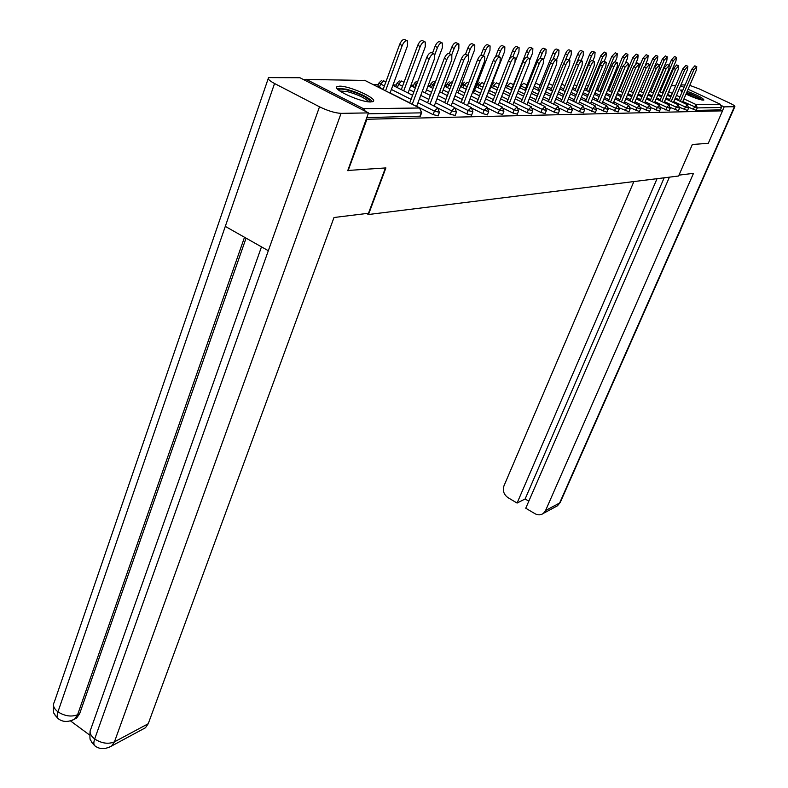 <?xml version="1.0" encoding="UTF-8"?>
<svg xmlns="http://www.w3.org/2000/svg" width="788" height="788" viewBox="0 0 788 788"><rect width="100%" height="100%" fill="white"/><g stroke="black" fill="none" stroke-linecap="round" stroke-linejoin="round"><path stroke-width="1.18" d="M682.871 90.098L680.536 90.039L682.122 91.851M686.023 94.058C693.588 97.663 699.33 99.692 703.241 100.145L703.911 99.997C702.995 97.988 697.429 95.092 687.205 91.319M339.677 86.158L337.037 86.65C331.718 89.162 360.835 102.43 370.665 101.948L373.118 101.455C378.141 98.835 349.783 85.892 339.677 86.158M476.868 86.01L476.238 86M461.916 85.823L460.813 85.803M446.422 85.616L444.826 85.597M430.356 85.409L428.219 85.39M413.68 85.203L410.972 85.163M396.364 84.976L393.045 84.937M378.378 84.749L373.463 84.68M688.101 89.231L720.34 104.252L721.473 107.473L720.429 109.867L722.537 110.852L708.294 143.298L692.347 144.509L678.616 176.01L368.479 214.513L366.607 213.499M365.396 111.315L363.475 108.705L306.384 79.45L303.577 79.608M420.339 116.171L366.775 117.599M368.479 214.513L385.903 167.923L347.409 170.484M348.04 170.819L366.932 119.254L366.292 118.919M680.566 85.764L684.053 87.35M722.537 110.852L366.932 119.254M687.53 110.507L679.758 107.424M720.429 109.867L696.178 110.399L688.791 107.335M669.14 110.901L660.866 107.601M649.647 111.315L640.811 107.789M628.952 111.758L619.486 107.956M606.927 112.231L596.762 108.123M583.435 112.733L579.505 111.679L572.482 108.271M558.347 113.265L554.24 112.182L546.478 108.399M531.476 113.836L527.172 112.733L518.563 108.498M502.646 114.437L498.114 113.314L488.461 108.537M413.158 86.857L414.35 83.39M471.598 115.097L466.841 113.945L455.838 108.448M383.126 89.428L377.846 86.197L379.058 82.888M438.098 115.797L433.085 114.624L416.625 106.331M409.76 102.864L390.09 92.945M396.315 87.113L395.842 86.404L397.044 83.144M455.178 115.442L450.293 114.28L438.315 108.271M429.795 86.838L431.026 83.627M487.408 114.762L482.768 113.63L472.495 108.517M517.322 114.132L512.909 113.019L503.798 108.527M545.148 113.541L540.942 112.457L532.777 108.458M571.103 112.989L567.084 111.926L559.707 108.34M595.373 112.477L584.824 108.202M618.107 111.995L608.306 108.045M639.462 111.532L630.321 107.867M659.536 111.108L650.996 107.7M678.468 110.704L670.45 107.513M416.586 106.439L434.405 59.002L434.415 54.067C432.701 53.417 430.987 54.983 429.263 58.775L426.712 57.534C428.436 53.742 430.159 52.166 431.873 52.826L433.922 53.83M409.721 102.972L426.712 57.534M412.232 104.243L429.263 58.775M390.05 93.043L407.475 45.822L407.406 40.887C405.643 40.208 403.919 41.754 402.215 45.527L399.703 44.295C401.407 40.533 403.141 38.986 404.904 39.666L406.904 40.641M402.215 45.527L385.559 90.787M399.703 44.295L383.086 89.537M338.456 89.95C339.047 88.768 341.972 88.788 347.242 90.009C360.934 94.077 368.626 98.057 370.321 101.948M368.636 101.829C365.268 98.086 358.176 94.668 347.35 91.595L339.825 90.984M372.507 101.731C368.183 97.101 359.407 92.905 346.178 89.152L336.929 88.335M702.758 100.125C699.37 97.653 694.011 95.121 686.683 92.531M682.349 91.319L681.147 91.142M686.584 92.757C693.873 95.279 698.907 97.682 701.684 99.958M699.222 99.337L686.21 93.634M385.421 167.962L368.479 213.272L334.004 217.508L148.233 723.729L145.455 727.767L142.835 729.176M274.549 83.518L225.299 226.392L268.324 250.732L319.504 106.804L274.549 83.518C269.319 80.711 267.319 78.741 268.55 77.618L299.913 77.726L368.498 112.901L347.735 170.661M319.504 106.804C327.887 110.862 335.077 113.048 341.066 113.364L368.498 112.901M70.506 720.921L89.596 735.007M246.073 238.153L79.637 713.721L76.672 718.035L74.21 719.326M261.478 246.871L90.945 728.762C89.074 732.052 90.315 735.47 94.678 738.996C93.467 742.591 93.595 744.926 95.072 745.98L95.082 745.99C99.731 749.467 105.257 749.457 111.66 745.98L109.207 747.339M268.196 78.652L54.323 702.059C52.5 705.221 53.712 708.491 57.948 711.869C56.775 715.455 56.953 717.799 58.479 718.892L58.499 718.902C62.991 722.222 68.369 722.281 74.624 719.07L72.141 720.36M679 175.133L693.489 173.35L545.591 510.516L559.628 502.99L734.416 106.695L724.182 106.863L722.448 110.812M633.877 181.565L503.965 485.851C502.458 490.658 503.818 494.598 508.024 497.671L517.086 503.059L657.054 178.689M734.416 106.695L734.869 106.587C735.105 105.986 733.126 104.686 728.949 102.706L699.311 88.936L689.766 85.36M685.077 84.956L680.94 84.887M721.562 105.651L724.182 106.863M669.426 177.152L525.754 508.221L534.894 513.658C537.948 515.313 540.775 515.224 543.395 513.382L545.591 510.516M664.166 177.802L525.123 498.971L528.817 501.168M525.123 498.971L517.086 503.059M434.198 106.124L451.79 59.74L451.839 54.904C450.204 54.283 448.539 55.83 446.845 59.533L444.334 58.312C446.028 54.608 447.692 53.062 449.337 53.682L451.376 54.677M427.549 102.785L444.334 58.312M430.021 104.026L446.845 59.533M451.14 105.838L468.505 60.459L468.594 55.712C467.018 55.121 465.403 56.637 463.748 60.252L461.276 59.061C462.93 55.436 464.546 53.919 466.132 54.51L468.151 55.495M444.678 102.607L461.276 59.061M447.121 103.829L463.748 60.252M467.442 105.562L484.581 61.149L484.709 56.48C483.202 55.918 481.635 57.416 480 60.952L477.567 59.78C479.193 56.234 480.769 54.746 482.276 55.308L484.285 56.273M461.167 102.44L477.567 59.78M463.571 103.642L480 60.952M483.133 105.306L500.065 61.809L500.222 57.229C498.774 56.697 497.248 58.154 495.652 61.622L493.258 60.469C494.854 57.002 496.371 55.544 497.829 56.076L499.819 57.032M477.045 102.282L493.258 60.469M479.409 103.455L495.652 61.622M498.262 105.06L514.978 62.449L515.175 57.948C513.776 57.435 512.298 58.883 510.732 62.272L508.368 61.139C509.935 57.751 511.412 56.303 512.811 56.815L514.781 57.76M492.342 102.135L508.368 61.139M494.677 103.287L510.732 62.272M408.056 93.004L425.264 46.817L425.244 41.981C423.55 41.331 421.875 42.847 420.211 46.541L417.739 45.33C419.403 41.646 421.078 40.129 422.772 40.779L424.762 41.744M420.211 46.541L403.742 90.837M417.739 45.33L401.299 89.615M425.372 92.964L442.373 47.782L442.393 43.025C440.768 42.414 439.143 43.901 437.507 47.507L435.075 46.325C436.71 42.719 438.335 41.232 439.96 41.843L441.93 42.798M437.507 47.507L434.818 54.658M435.075 46.325L432.514 53.141M442.038 92.925L458.833 48.708L458.892 44.029C457.336 43.448 455.76 44.916 454.154 48.442L451.751 47.28C453.356 43.764 454.932 42.296 456.488 42.877L458.449 43.823M454.154 48.442L451.731 54.825M451.751 47.28L449.327 53.682M458.094 92.905L474.691 49.595L474.78 45.005C473.283 44.453 471.746 45.891 470.18 49.339L467.806 48.196C469.382 44.758 470.919 43.31 472.416 43.872L474.356 44.798M470.18 49.339L467.875 55.357M467.806 48.196L465.491 54.273M473.578 92.885L489.969 50.452L490.087 45.94C488.659 45.409 487.161 46.837 485.615 50.205L483.28 49.083C484.827 45.714 486.324 44.295 487.762 44.827L489.693 45.743M485.615 50.205L483.438 55.869M483.28 49.083L480.897 55.298M512.85 104.824L529.359 63.07L529.585 58.637C528.236 58.154 526.798 59.573 525.261 62.892L522.937 61.779C524.463 58.46 525.911 57.041 527.251 57.534L529.211 58.46M507.088 101.997L522.937 61.779M509.393 103.13L525.261 62.892M488.511 92.866L504.704 51.279L504.852 46.847C503.473 46.334 502.025 47.743 500.508 51.043L498.203 49.94C499.72 46.64 501.168 45.241 502.557 45.753L504.468 46.659M500.508 51.043L498.43 56.372M498.203 49.94L495.544 56.805M526.926 104.607L543.227 63.661L543.484 59.307C542.193 58.844 540.785 60.243 539.278 63.493L536.983 62.4C538.49 59.149 539.888 57.751 541.189 58.223L543.129 59.139M521.321 101.859L536.983 62.4M523.596 102.972L539.278 63.493M515.47 60.873L518.918 52.077L519.105 47.713C517.775 47.231 516.357 48.61 514.869 51.85L512.604 50.767C514.091 47.526 515.5 46.157 516.839 46.64L518.731 47.536M514.869 51.85L512.899 56.864M512.604 50.767L509.265 59.307M540.519 104.39L556.624 64.242L556.899 59.957C555.658 59.514 554.289 60.883 552.802 64.074L550.546 63.001C552.024 59.809 553.393 58.44 554.644 58.883L556.555 59.79M535.062 101.731L550.546 63.001M537.298 102.824L552.802 64.074M529.989 59.553L532.649 52.845L532.855 48.56C531.575 48.098 530.196 49.457 528.738 52.629L526.502 51.565C527.96 48.393 529.339 47.034 530.629 47.497L532.501 48.393M528.738 52.629L526.867 57.347M526.502 51.565L511.304 90.147M553.659 104.193L569.557 64.793L569.862 60.578C568.66 60.164 567.33 61.513 565.873 64.636L563.637 63.572C565.095 60.449 566.424 59.1 567.636 59.524L569.537 60.43M548.34 101.613L563.637 63.572M550.546 102.676L565.873 64.636M543.592 59.415L545.907 53.584L546.143 49.368C544.912 48.935 543.572 50.265 542.124 53.377L539.918 52.333C541.366 49.22 542.705 47.891 543.947 48.334L545.808 49.211M542.124 53.377L540.243 58.135M539.918 52.333L524.897 90.216M566.355 104.006L582.066 65.325L582.391 61.188C581.229 60.784 579.929 62.114 578.5 65.177L576.294 64.133C577.732 61.07 579.022 59.74 580.195 60.144L582.076 61.031M561.164 101.494L576.294 64.133M563.341 102.548L578.5 65.177M556.535 59.78L558.731 54.303L558.997 50.156C557.796 49.742 556.495 51.053 555.077 54.106L552.9 53.072C554.319 50.028 555.619 48.718 556.82 49.132L558.672 50.008M555.077 54.106L553.018 59.248M552.9 53.072L538.037 90.295M578.638 103.819L594.152 65.847L594.507 61.769C593.384 61.385 592.123 62.695 590.705 65.7L588.538 64.675C589.946 61.671 591.207 60.361 592.33 60.745L594.201 61.622M573.575 101.376L588.538 64.675M575.723 102.42L590.705 65.7M569.044 60.193L571.133 55.002L571.418 50.925C570.266 50.521 568.995 51.811 567.596 54.805L565.449 53.791C566.838 50.806 568.118 49.506 569.271 49.91L571.103 50.777M567.596 54.805L565.154 60.863M565.449 53.791L550.753 90.364M590.517 103.652L605.854 66.35L606.228 62.331C605.145 61.966 603.904 63.257 602.515 66.202L600.377 65.197C601.756 62.252 602.997 60.962 604.081 61.326L605.933 62.193M585.582 101.278L600.377 65.197M587.71 102.292L602.515 66.202M581.14 60.597L583.14 55.672L583.445 51.653C582.332 51.269 581.081 52.55 579.712 55.485L577.594 54.49C578.963 51.555 580.204 50.284 581.327 50.668L583.14 51.515M579.712 55.485L565.154 91.438M577.594 54.49L563.056 90.433M602.032 103.484L617.181 66.832L617.565 62.882C616.521 62.528 615.32 63.798 613.95 66.694L611.833 65.7C613.202 62.813 614.404 61.543 615.458 61.888L617.29 62.754M597.215 101.169L611.833 65.7M599.304 102.174L613.95 66.694M592.852 60.991L594.763 56.332L595.088 52.372C594.004 52.008 592.793 53.259 591.443 56.145L589.355 55.16C590.705 52.284 591.916 51.023 593 51.397L594.802 52.235M591.443 56.145L577.043 91.497M589.355 55.16L574.974 90.502M613.182 103.327L628.154 67.305L628.558 63.414L625.022 67.167L622.934 66.192L626.47 62.439L628.292 63.286M608.474 101.071L622.934 66.192M610.542 102.066L625.022 67.167M604.199 61.385L606.021 56.963L606.366 53.062L602.81 56.775L600.742 55.81L604.307 52.097L606.09 52.934M602.81 56.775L588.557 91.546M600.742 55.81L586.518 90.571M623.988 103.169L638.792 67.758L639.206 63.927L635.758 67.63L633.69 66.665L637.147 62.971L638.95 63.808M619.388 100.982L633.69 66.665M621.427 101.957L635.758 67.63M615.201 61.769L616.935 57.573L617.3 53.732L613.822 57.396L611.784 56.45L615.261 52.786L617.034 53.614M613.822 57.396L599.727 91.605M611.784 56.45L597.708 90.64M634.468 103.031L649.095 68.201L649.539 64.419L646.16 68.073L644.121 67.128L647.5 63.483L649.282 64.311M629.976 100.894L644.121 67.128M631.986 101.849L646.16 68.073M625.761 62.39L627.514 58.164L627.898 54.382L624.5 57.997L622.481 57.061L625.889 53.446L627.642 54.264M624.5 57.997L610.552 91.654M622.481 57.061L608.563 90.709M644.633 102.883L659.103 68.635L659.546 64.902L656.246 68.507L654.237 67.571L657.537 63.976L659.31 64.793M640.24 100.805L654.237 67.571M642.23 101.751L656.246 68.507M635.877 63.316L637.788 58.745L638.181 55.012L634.852 58.578L632.862 57.652L636.192 54.096L637.935 54.904M634.852 58.578L621.062 91.703M632.862 57.652L619.092 90.768M654.503 102.755L668.805 69.048L669.268 65.374L666.037 68.93L664.048 68.004L667.288 64.458L669.042 65.266M650.208 100.716L664.048 68.004M652.168 101.652L666.037 68.93M645.5 64.685L647.756 59.297L648.16 55.623L644.909 59.139L642.939 58.233L646.199 54.717L647.923 55.515M644.909 59.139L631.257 91.753M642.939 58.233L629.317 90.837M664.087 102.627L678.232 69.452L678.704 65.828L675.533 69.334L673.573 68.428L676.744 64.931L678.488 65.729M659.881 100.637L673.573 68.428M661.822 101.553L675.533 69.334M643.5 92.915L657.428 59.839L657.852 56.224L654.67 59.691L652.73 58.795L655.921 55.327L657.625 56.115M654.67 59.691L641.156 91.802M652.73 58.795L649.775 65.808M673.395 102.499L687.382 69.846L687.865 66.271L684.762 69.728L682.832 68.842L685.934 65.384L687.658 66.172M669.278 100.568L682.832 68.842M671.199 101.465L684.762 69.728M653.055 92.925L666.835 60.371L667.269 56.795L664.146 60.223L662.235 59.336L665.358 55.918L667.052 56.697M664.146 60.223L650.78 91.851M662.235 59.336L659.743 65.237M682.447 102.381L696.277 70.221L696.769 66.704L693.736 70.112L691.825 69.236L694.858 65.828L696.572 66.616M678.409 100.49L691.825 69.236M680.31 101.386L693.736 70.112M662.344 92.945L675.966 60.883L676.419 57.357L673.366 60.735L671.465 59.868L674.528 56.49L676.212 57.258M673.366 60.735L660.137 91.9M671.465 59.868L669.16 65.305M363.475 108.705L419.541 108.005L364.942 80.455L306.384 79.45M419.866 116.437L421.216 112.851L368.163 113.807M420.27 116.348L421.619 112.763L419.541 108.005L421.688 112.595M419.738 108.025L364.942 80.455L306.207 79.371M675.582 85.803L671.287 85.725M666.254 85.636L665.456 85.626M663.831 89.438L664.511 89.763M668.726 91.733L672.331 93.427M676.459 95.358L679.916 96.983M683.954 98.874L696.08 104.558L720.34 104.252M721.473 107.473L697.252 107.907L696.178 110.399M693.154 109.384L696.08 104.558L697.252 107.907L682.812 101.534M433.085 114.624L434.415 111.108L417.945 102.814M411.07 99.357L391.38 89.448M384.406 85.941L380.604 84.02L379.324 87.517M381.402 80.662L379.117 82.72L380.604 84.02L383.559 80.78L385.893 81.883M438.039 115.964L439.379 112.448L437.813 107.946L434.415 111.108L439.438 112.29M450.293 114.28L451.613 110.832L435.478 102.745M428.82 99.416L420.743 95.368M413.858 91.92L409.307 89.635M402.55 86.256L398.59 84.267L397.349 87.626M466.841 113.945L468.151 110.566L452.342 102.676M445.88 99.455L438.187 95.624M431.509 92.294L426.554 89.822M416.507 84.808L415.897 84.503L414.724 87.645M482.768 113.63L484.068 110.3L468.574 102.617M462.3 99.495L454.962 95.85M448.48 92.639L443.151 89.99M434.08 85.488L432.563 84.74L431.46 87.665M498.114 113.314L499.395 110.054L484.206 102.548M478.109 99.534L471.106 96.067M464.812 92.954L459.148 90.157M450.963 86.109L448.628 84.956L447.584 87.695M512.909 113.019L514.18 109.818L499.277 102.479M493.347 99.564L486.649 96.264M480.542 93.26L474.573 90.315M467.225 86.7L464.112 85.163L463.127 87.734M527.172 112.733L528.423 109.581L513.806 102.41M508.043 99.583L501.641 96.441M495.701 93.536L489.446 90.462M482.877 87.241L479.065 85.37L478.129 87.763M540.942 112.457L542.183 109.365L527.822 102.351M522.217 99.603L516.101 96.619M510.319 93.792L503.906 90.659M497.967 87.754L493.495 85.567L492.618 87.813M554.24 112.182L555.461 109.148L541.366 102.282M535.909 99.623L530.048 96.766M524.434 94.038L518.297 91.044M512.131 88.049L507.433 85.754L506.605 87.852M567.084 111.926L568.296 108.941L554.457 102.223M549.128 99.643L543.523 96.914M538.046 94.264L532.186 91.408M525.675 88.256L520.907 85.941L520.129 87.901M579.505 111.679L580.707 108.734L567.104 102.154M561.913 99.652L556.535 97.052M551.206 94.471L545.591 91.753M538.775 88.453L534.234 86.256M591.522 111.433L592.714 108.547L579.338 102.095M574.275 99.652L569.123 97.17M563.932 94.668L558.544 92.068M551.442 88.65L547.581 86.788M603.155 111.197L604.327 108.36L591.177 102.036M586.242 99.662L581.308 97.288M576.235 94.855L571.073 92.373M563.706 88.827L560.485 87.281M614.413 110.97L615.586 108.173L602.653 101.977M597.836 99.672L593.088 97.397M588.144 95.023L583.199 92.649M575.585 89.005L572.955 87.744M625.327 110.753L626.48 107.995L613.763 101.918M609.055 99.672L604.504 97.495M599.678 95.19L594.93 92.915M587.09 89.172L585.021 88.187M635.906 110.537L637.049 107.828L624.529 101.859M619.939 99.672L615.566 97.584M610.848 95.338L606.297 93.171M598.25 89.33L596.703 88.601M646.17 110.33L647.303 107.66L634.98 101.8M630.489 99.672L626.283 97.673M621.683 95.486L617.3 93.408M609.065 89.487L608.021 88.995M656.128 110.133L657.241 107.503L645.116 101.751M640.723 99.662L636.684 97.751M632.183 95.614L627.977 93.624M619.565 89.635L618.984 89.359M665.791 109.936L666.894 107.345L654.956 101.691M650.652 99.662L646.771 97.83M642.368 95.742L638.329 93.831M675.178 109.749L676.271 107.188L664.511 101.642M660.295 99.652L656.562 97.899M652.257 95.86L648.376 94.028M684.289 109.562L685.383 107.04L673.789 101.593M669.672 99.652L666.077 97.958M661.861 95.978L658.128 94.215M678.773 99.643L675.316 98.017M671.189 96.087L667.594 94.393M663.378 92.413L662.708 92.097M399.339 80.977L397.103 82.986L398.59 84.267L401.466 81.085L402.057 81.381M455.119 115.59L456.439 112.152L454.912 107.72L451.613 110.832L456.498 112.004M416.596 81.272L414.409 83.242L415.897 84.503L417.601 81.903M471.549 115.235L472.859 111.857L471.352 107.503L468.151 110.566L472.908 111.719M433.223 81.558L431.075 83.489L432.563 84.74L435.508 81.706M487.358 114.9L488.659 111.581L487.171 107.306L484.068 110.3L488.708 111.453M449.249 81.834L447.141 83.735L448.628 84.956L451.297 81.942L451.78 82.188M502.596 114.565L503.877 111.315L502.419 107.109L499.395 110.054L503.926 111.187M464.693 82.11L462.625 83.961L464.112 85.163L467.185 82.435M517.273 114.25L518.543 111.049L517.105 106.912L514.18 109.818L518.593 110.941M479.606 82.366L477.577 84.188L479.065 85.37L482.039 82.681M531.437 113.945L532.698 110.803L531.279 106.735L528.423 109.581L532.737 110.694M494.007 82.612L492.007 84.405L493.495 85.567L496.391 82.917M545.109 113.649L546.35 110.556L544.961 106.557L542.183 109.365L546.389 110.458M506.132 84.986L507.433 85.754L510.25 83.144M558.308 113.354L559.539 110.32L558.17 106.39L555.461 109.148L559.578 110.231M520.415 85.685L520.907 85.941L523.656 83.361M571.064 113.078L572.285 110.103L570.936 106.222L568.296 108.941L572.324 110.015M540.066 85.203L536.264 83.4L535.042 84.237M583.406 112.812L584.607 109.877L583.278 106.065L580.707 108.734L584.647 109.798M595.344 112.556L596.536 109.67L595.216 105.907L592.714 108.547L596.565 109.591M606.888 112.3L608.07 109.463L606.78 105.759L604.327 108.36L608.1 109.394M618.078 112.063L619.25 109.266L617.969 105.622L615.586 108.173L619.279 109.197M628.923 111.827L630.075 109.079L628.824 105.474L626.48 107.995L630.105 109.01M639.432 111.6L640.575 108.892L639.334 105.346L637.049 107.828L640.605 108.823M649.627 111.374L650.76 108.705L649.539 105.218L647.303 107.66L650.78 108.645M659.517 111.157L660.639 108.527L659.428 105.09L657.241 107.503L660.659 108.478M669.12 110.95L670.224 108.36L669.042 104.962L666.894 107.345L670.253 108.311M678.448 110.753L679.542 108.192L678.37 104.843L676.271 107.188L679.561 108.143M687.5 110.556L688.594 108.035L687.431 104.725L685.383 107.04L688.614 107.986M341.066 113.364L114.457 741.853L148.233 723.729M244.507 237.267L77.588 714.746L79.637 713.721M76.672 718.035L74.624 719.07L77.588 714.746C71.334 717.11 64.783 716.144 57.948 711.869L225.299 226.392M268.324 250.732L94.678 738.996C101.652 743.419 108.252 744.365 114.457 741.853L111.66 745.98L145.455 727.767M555.451 506.881L557.451 505.807L560.416 502.064M665.476 85.577L666.284 85.587M671.317 85.675L675.611 85.744M365.12 80.484L364.529 80.287M437.537 107.798L419.482 98.736M412.597 95.279L392.877 85.38M383.726 80.8L383.165 80.612M454.637 107.582L436.995 98.766M430.317 95.437L422.24 91.398M415.335 87.951L410.784 85.675M404.017 82.297L401.929 81.253M401.624 81.105L401.082 80.928M471.086 107.375L453.829 98.795M447.357 95.575L439.655 91.743M432.967 88.414L428.012 85.951M486.925 107.178L470.042 98.815M463.758 95.703L456.41 92.068M449.918 88.857L444.59 86.217M435.429 81.686L434.927 81.519M445.939 86.887L447.091 83.863M502.183 106.991L485.654 98.835M479.547 95.831L472.534 92.363M466.24 89.261L460.566 86.463M452.371 82.425L451.682 82.08M461.492 86.926L462.586 84.08M516.879 106.804L500.695 98.855M494.766 95.939L488.058 92.649M481.951 89.645L475.962 86.7M468.614 83.085L467.087 82.346M476.504 86.966L477.538 84.296M531.063 106.626L515.204 98.864M509.432 96.037L503.03 92.905M497.09 89.999L490.816 86.926M484.246 83.715L481.951 82.592M490.993 87.015L491.968 84.503M544.744 106.459L529.211 98.874M523.596 96.136L517.47 93.151M511.688 90.334L505.266 87.202M499.316 84.296L496.312 82.829M507.915 82.848L506.704 83.548M557.963 106.291L542.735 98.884M537.268 96.225L531.398 93.378M525.773 90.65L519.637 87.665M513.461 84.661L510.181 83.065M570.739 106.124L555.796 98.894M550.467 96.313L544.853 93.595M539.376 90.935L533.506 88.098M526.995 84.937L523.587 83.292M583.09 105.976L568.424 98.894M563.233 96.392L557.855 93.792M552.516 91.211L546.892 88.502M595.038 105.828L580.648 98.894M575.585 96.461L570.423 93.979M565.223 91.477L559.835 88.886M552.723 85.459L549.108 83.725M606.602 105.681L592.468 98.894M587.533 96.53L582.588 94.156M577.515 91.723L572.344 89.241M564.966 85.705L561.745 84.158M617.812 105.543L603.923 98.894M599.097 96.589L594.359 94.324M589.404 91.95L584.45 89.586M576.826 85.941L574.206 84.68M628.666 105.405L615.014 98.894M610.306 96.648L605.755 94.471M600.919 92.176L596.171 89.901M588.321 86.158L586.252 85.173M639.186 105.267L625.77 98.894M621.171 96.707L616.797 94.619M612.079 92.383L607.518 90.206M599.461 86.375L597.925 85.646M649.391 105.139L636.202 98.894M631.7 96.757L627.504 94.757M622.894 92.57L618.511 90.492M610.267 86.582L609.222 86.089M659.29 105.021L646.327 98.884M641.925 96.806L637.886 94.895M633.375 92.757L629.169 90.768M620.747 86.788L620.166 86.513M668.904 104.903L656.148 98.884M651.843 96.845L647.963 95.013M643.55 92.935L639.511 91.024M678.241 104.784L665.683 98.874M661.477 96.894L657.734 95.131M653.429 93.102L649.539 91.27M687.303 104.666L674.952 98.864M670.834 96.934L667.239 95.24M663.023 93.26L659.28 91.507M94.757 745.753L91.536 742.089C91.004 739.065 89.389 743.222 90.078 731.195M58.174 718.666L55.042 715.179C54.5 712.175 52.973 716.558 53.476 704.521M734.869 106.587L560.248 502.449L557.451 505.807L543.395 513.382"/></g></svg>
